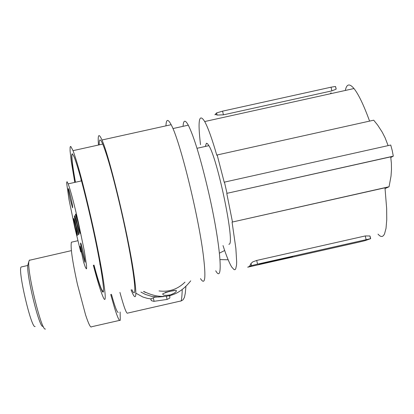 <?xml version="1.0" encoding="UTF-8"?>
<svg xmlns="http://www.w3.org/2000/svg" width="414" height="414" viewBox="0 0 414 414"><rect width="100%" height="100%" fill="white"/><g stroke="black" fill="none" stroke-linecap="round" stroke-linejoin="round"><path stroke-width="0.62" d="M220.015 259.604L228.166 259.785M184.986 282.125C177.766 289.251 169.119 292.191 159.033 290.938M190.714 280.832C177.979 297.107 162.324 300.642 143.751 291.435M140.915 292.077L145.324 294.39L151.659 296.372L158.251 297.024L163.209 296.621M143.539 291.487L145.521 292.47M119.925 292.387C124.003 307.369 126.591 314.278 127.678 313.098L180.551 301.05C181.363 301.822 181.922 298.121 182.227 289.945M169.73 295.741L169.895 297.454L169.58 298.23L167.096 299.446L153.775 301.351L151.421 300.673L150.805 298.898L154.805 297.154L163.887 296.59M135.906 293.21L142.908 297.035L147.312 298.354L150.805 298.898M165.129 292.491L174.325 290.395M176.457 290.773L175.909 290.323L169.124 291.482L162.868 293.629C162.391 295.394 165.046 295.782 170.832 294.784L174.594 292.936L176.002 291.699L176.457 290.773M392.229 150.541L390.733 145.035L224.45 182.124L227.007 193.317L393.3 156.166L392.229 150.541M390.806 157.47L393.3 156.166M330.346 93.761L331.081 92.772M336.152 88.756L335.5 86.469L336.008 88.674M336.127 89.186L331.878 90.868L223.42 114.838L217.102 115.066L215.72 114.367L214.887 114.776L216.61 112.918L222.577 111.149L331.034 87.194L331.878 90.868M345.317 90.454C346.642 83.882 349.53 83.24 353.986 88.539C358.596 94.356 363.792 105.213 369.583 121.105M224.45 182.124L224.228 182.295L217.169 154.965L216.812 155.291C212.103 138.954 208.061 127.703 204.702 121.54C199.062 112.634 197.659 120.339 200.505 144.662M335.5 86.469L331.034 87.194M217.169 154.965L373.707 120.189L377.677 125.126L382.246 132.185L385.103 137.795L388.115 145.619M223.006 245.564C226.422 256.033 229.356 263.226 231.799 267.139L234.07 269.623L234.961 269.69L235.675 268.955L236.539 265.1L236.673 262.005L235.866 248.405L232.073 222.101L389.056 186.75L391.028 176.048L391.478 169.605L391.375 163.194L390.718 156.854L227.007 193.317M226.784 193.478L232.451 221.878M205.308 146.452L206.41 143.234L207.497 143.689L208.894 145.656C217.862 159.623 235.235 244.426 229.133 244.188L228.828 244.255M232.073 222.101L384.984 187.801L386.655 208.511L386.748 219.725L386.024 228.316L384.528 233.941L383.514 235.576L382.339 236.415L381.015 236.446L379.56 235.685L377.987 234.143M385.072 188.567L389.056 186.75M251.013 263.459L249.533 266.399L247.691 267.185L358.964 242.128L365.101 240.637L370.54 238.697L257.555 264.142L256.711 260.437L252.763 261.896L251.013 263.459L251.505 265.612L257.555 264.142M256.711 260.437L365.262 235.944L366.116 239.634M370.1 236.772L369.914 235.97L365.262 235.944M251.505 265.612L249.533 266.399M261.845 263.366L258.828 264.551L260.732 264.163L286.974 258.238L292.724 256.395L261.845 263.366M273.064 261.043L277.747 259.987L273.064 261.043M275.538 260.53L280.087 259.459L277.256 260.002L279.367 259.371M275.558 260.634L288.03 257.663L279.383 259.433M262.528 263.185L262.631 263.64L265.038 262.699L273.809 260.629M262.631 263.64L272.759 261.353L273.597 261.032L272.826 261.027M275.201 260.313L270.725 261.57L272.862 261.167M275.222 260.39L273.82 260.685M111.444 294.297C114.683 306.003 116.908 312.052 118.125 312.446L118.187 312.43M120.117 311.99L120.277 320.219C119.455 321.554 117.566 317.533 114.606 308.161L110.719 294.463M119.589 320.379L91.608 326.749C90.635 328.116 88.617 324.131 85.548 314.79L77.408 284.221C72.341 261.001 70.339 246.998 71.405 242.206L72.279 242.009M30.103 260.127L29.617 260.008L29.006 261.048C26.367 268.826 41.472 331.562 45.364 329.037L45.452 329.016M28.08 264.148L27.971 264.541C25.549 271.719 39.397 329.006 42.875 326.273L43.496 326.946M35.154 326.522L35.061 326.542C31.314 328.669 17.631 270.275 21.114 266.999L21.859 266.828M215.725 270.766C223.958 285.572 220.357 243.153 208.485 191.853C200.826 159.085 194.099 136.858 188.298 125.168C185.193 119.542 183.449 119.925 183.06 126.322M200.495 278.622C205.168 285.908 206.105 278.058 203.305 255.086C198.394 215.228 179.836 140.201 171.153 124.707C167.965 118.668 166.226 119.051 165.942 125.856M169.336 125.106L167.706 125.468M131.078 289.867L132.78 293.914C136.641 301.397 136.848 293.702 133.406 270.823C127.388 231.126 109.249 155.83 101.963 139.994C98.765 132.785 97.611 134.462 98.501 145.019M131.895 289.681C138.607 304.88 133.137 262.766 121.343 211.306C113.762 178.429 107.557 156.021 102.744 144.082C100.209 138.312 99.034 138.571 99.22 144.859M93.347 265.265C97.373 280.552 100.519 290.882 102.781 296.253C108.96 311.587 102.838 269.581 91.07 218.059C83.514 185.151 77.496 162.681 73.024 150.649L70.799 146.478L70.375 146.535L70.111 147.301L70.08 150.934L71.229 161.222L74.789 182.393M93.823 265.157C96.985 276.894 99.474 284.92 101.295 289.231C106.931 303.25 101.368 265.131 90.723 218.525C83.866 188.675 78.412 168.312 74.365 157.449C70.53 148.735 70.83 157.015 75.265 182.284M72.243 153.687C71.249 155.147 72.315 164.663 75.451 182.243M80.865 178.517L81.263 180.954M80.725 251.96L74.846 227.819L68.967 199.434L66.623 182.874L67.016 181.648L68.165 183.863C70.654 190.694 74.08 203.61 78.432 222.613L84.306 250.951L86.552 265.571L86.593 268.567L86.335 268.867L85.3 267.071L83.597 262.114L80.57 247.919L80.047 246.294L80.114 248.462L80.725 251.96L81.553 251.774M77.014 224.673L74.686 215.911C74.023 214.814 74.53 218.126 76.207 225.847L78.541 234.634C79.198 235.701 78.686 232.378 77.014 224.673M70.83 197.364L68.822 189.54C67.761 186.859 68.181 189.928 70.069 198.746L72.564 207.812C72.905 207.673 72.326 204.19 70.83 197.364M83.204 252.007L81.113 243.903C80.083 241.331 80.492 244.353 82.345 252.97L84.917 262.269C85.227 262.046 84.653 258.626 83.204 252.007M78.158 223.017L76.104 215.026C75.017 212.284 75.426 215.347 77.33 224.212L79.892 233.491C80.228 233.32 79.648 229.832 78.158 223.017M75.85 226.36L74.034 219.306C73.138 217.076 73.511 219.767 75.151 227.379L77.371 235.462C77.656 235.297 77.149 232.259 75.85 226.36M99.821 263.811L100.369 265.726M94.009 265.115C97.176 276.852 99.665 284.879 101.487 289.189L103.143 291.829M219.436 253.135L224.667 250.517M166.392 296.352L167.096 299.446M154.106 301.32L153.309 297.806M169.559 295.777L169.89 297.257M217.102 115.066L216.61 112.918M223.42 114.838L222.577 111.149M370.173 236.565L370.659 238.681M289.272 257.135L289.391 257.648M260.732 264.163L260.654 263.832M80.683 248.333L80.114 248.462M150.975 299.964L150.908 299.669M204.702 121.54L353.986 88.539M185.902 286.793L185.27 293.303L184.427 297.438L183.004 299.86L181.058 300.962M369.914 235.97L370.54 238.697M77.873 240.72L71.405 242.206M27.836 265.457L21.114 266.999M188.298 125.168L172.938 128.563M197.002 148.295L208.894 145.656M171.153 124.707L101.963 139.994M71.384 250.636L29.265 260.318M102.744 144.082L73.024 150.649M27.986 264.468L29.021 260.965M78.857 234.562L78.541 234.634M68.165 183.863L81.506 180.897"/></g></svg>

